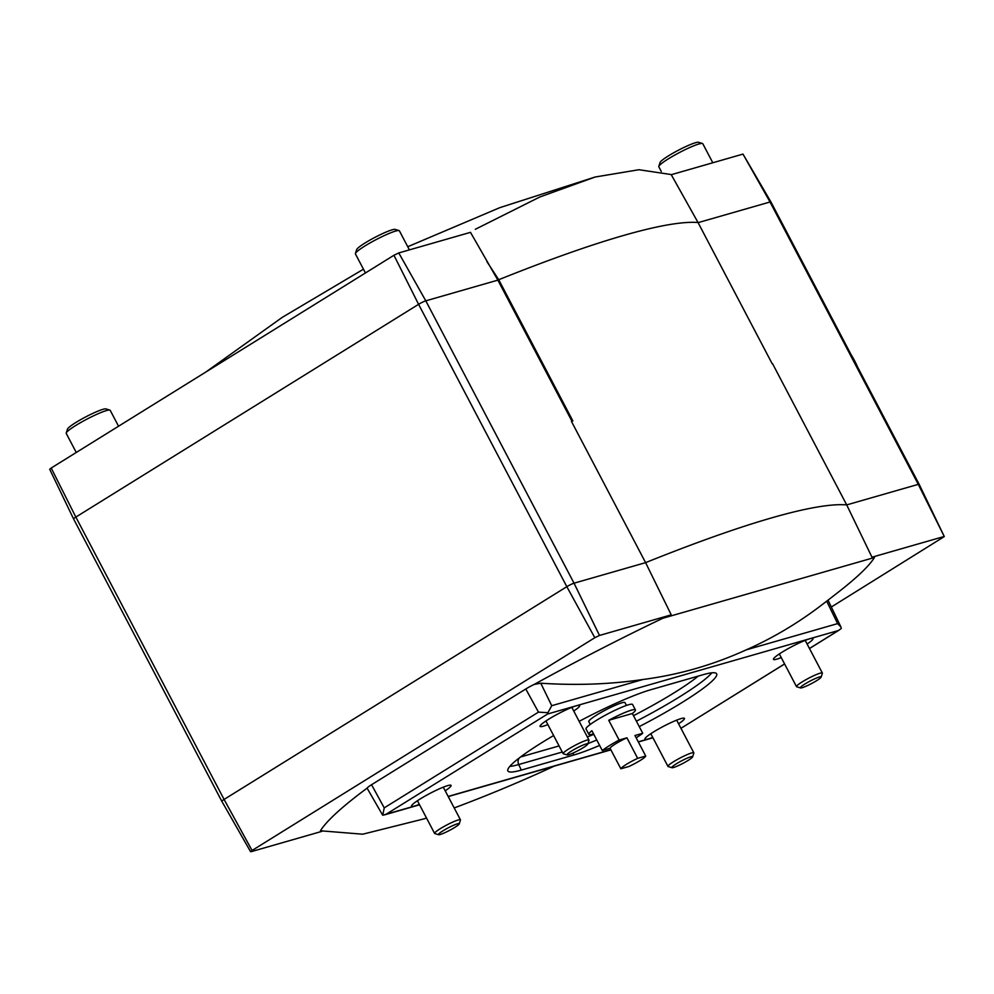 <?xml version="1.0" encoding="UTF-8"?>
<svg xmlns="http://www.w3.org/2000/svg" width="994" height="994" viewBox="0 0 994 994"><rect width="100%" height="100%" fill="white"/><g stroke="black" fill="none" stroke-linecap="round" stroke-linejoin="round"><path stroke-width="1.49" d="M608.738 720.29L632.358 713.506A26.291 3.206 152.3 0 0 635.414 709.902A26.291 3.206 152.3 0 0 631.414 710.151A26.291 3.206 152.3 0 0 608.738 720.29L619.125 740.045A26.291 3.206 152.3 0 0 602.289 750.507L591.902 730.739A26.291 3.206 152.3 0 0 588.858 734.342A26.291 3.206 152.3 0 0 593.555 733.883M635.414 709.902L632.582 704.51A26.291 3.206 152.3 0 0 628.581 704.758A26.291 3.206 152.3 0 0 601.73 717.208A26.291 3.206 152.3 0 0 586.025 728.95L588.858 734.342M632.358 713.506L642.745 733.274A26.291 3.206 152.3 0 1 636.148 737.796M619.125 740.045L626.916 737.809A14.015 1.715 152.3 0 0 610.067 748.271L620.852 768.797L628.891 766.498A14.015 1.715 152.3 0 0 645.727 756.036L634.955 735.51L642.745 733.274M610.067 748.271L602.289 750.507M626.916 737.809L637.688 758.347A14.015 1.715 152.3 0 0 620.852 768.797M637.688 758.347L645.727 756.036M678.579 723.794A22.315 2.721 152.3 0 0 684.444 718.376A22.315 2.721 152.3 0 0 681.064 718.6A22.315 2.721 152.3 0 0 658.301 729.149A22.315 2.721 152.3 0 0 644.932 739.126A22.315 2.721 152.3 0 0 652.723 737.374M573.737 711.033A22.315 2.721 152.3 0 0 579.601 705.603A22.315 2.721 152.3 0 0 576.209 705.827A22.315 2.721 152.3 0 0 553.459 716.376A22.315 2.721 152.3 0 0 540.077 726.353A22.315 2.721 152.3 0 0 547.868 724.601M445.213 790.814A22.315 2.721 152.3 0 0 451.065 785.384A22.315 2.721 152.3 0 0 447.685 785.62A22.315 2.721 152.3 0 0 424.923 796.157A22.315 2.721 152.3 0 0 411.553 806.134A22.315 2.721 152.3 0 0 419.344 804.382M807.116 644.013A22.315 2.721 152.3 0 0 812.98 638.595A22.315 2.721 152.3 0 0 809.588 638.819A22.315 2.721 152.3 0 0 786.826 649.368A22.315 2.721 152.3 0 0 773.456 659.345A22.315 2.721 152.3 0 0 781.247 657.593M572.917 753.117L573.811 755.005A88.242 10.785 152.3 0 0 599.618 745.425M639.241 726.614A88.242 10.785 152.3 0 0 716.624 673.758A88.242 10.785 152.3 0 0 703.243 674.665L650.735 689.749A88.242 10.785 152.3 0 0 579.154 721.346M573.811 755.005L521.303 770.089A88.242 10.785 152.3 0 1 507.847 770.872A88.242 10.785 152.3 0 1 553.621 735.548M321.907 831.357L251.171 851.672L252.054 850.479L594.81 637.726L599.494 635.452L671.236 614.851L645.603 562.641L574.035 583.192A5.84 0.708 152.3 0 0 566.828 586.684L224.085 799.437L75.842 517.079L418.586 304.326L566.828 586.684L594.81 637.726M426.501 818.012A1442.418 1442.418 0 0 1 424.103 818.845L362.711 834.202L320.441 830.785A315.272 38.517 -27.7 0 1 367.097 788.155A11.679 1.429 -27.7 0 1 371.545 784.726L525.789 688.991L538.475 712.139L547.918 712.698L551.732 705.703L643.068 679.474A1432.839 729.186 60.5 0 1 540.773 683.213L534.213 684.419A11.679 1.429 152.3 0 0 525.789 688.991M534.213 684.419A315.272 38.517 -27.7 0 1 662.836 618.256A593.853 72.55 -27.7 0 1 671.236 614.851M398.768 252.936L425.792 300.834L497.87 280.134L470.497 232.347L398.768 252.936L393.947 255.272L51.203 468.025L49.7 469.28L73.593 518.955A5.84 0.708 -27.7 0 1 75.842 517.079L51.203 468.025M742.99 154.095L770.027 201.993A5.84 0.708 152.3 0 1 770.909 201.931L742.99 154.095L671.261 174.695L698.024 222.507A595.891 72.798 152.3 0 0 498.727 279.724L572.855 420.909A595.891 72.798 152.3 0 0 571.475 421.456L645.603 562.641A595.891 72.798 152.3 0 1 846.702 504.902L918.27 484.351L944.3 536.574L919.152 484.289A5.84 0.708 152.3 0 0 918.27 484.351L770.027 201.993L698.099 222.644M497.87 280.134L571.972 421.257M944.3 536.574L831.319 607.011M698.024 222.507L772.152 363.68A595.891 72.798 152.3 0 1 772.574 363.717L846.702 504.902L871.974 557.212L943.716 536.611M871.974 557.212A593.853 72.55 -27.7 0 1 874.459 557.497A315.272 38.517 -27.7 0 1 840.502 590.436A1442.418 1442.418 0 0 1 820.286 606.067A1432.839 729.186 60.5 0 1 746.283 649.84C712.897 665.023 678.504 674.901 643.068 679.474M498.727 279.724L486.923 261.658M671.559 174.609L638.931 169.725L595.12 177.019L539.829 196.986L475.281 229.303M367.097 788.155L382.715 815.254L384.231 807.874L538.475 712.139M662.836 618.256L874.459 557.497M826.697 601.184L837.619 623.611L840.924 626.978L841.284 628.469L838.402 630.519L547.595 714.015L547.918 712.698M547.595 714.015L386.144 814.235L382.715 815.254M599.494 635.452L574.035 583.192L425.792 300.834A5.84 0.708 152.3 0 0 418.586 304.326L393.947 255.272M250.587 851.709L221.836 801.313A5.84 0.708 -27.7 0 1 224.085 799.437L252.054 850.479M626.468 705.442L624.977 702.609A20.452 2.497 152.3 0 0 621.871 702.808A20.452 2.497 152.3 0 0 600.985 712.487A20.452 2.497 152.3 0 0 588.771 721.619L590.262 724.452M821.143 677.088L822.361 673.286A14.599 1.789 152.3 0 0 822.349 673.037A14.599 1.789 152.3 0 0 820.137 673.186A14.599 1.789 152.3 0 0 805.215 680.095A14.599 1.789 152.3 0 0 796.492 686.618A14.599 1.789 152.3 0 0 796.691 686.767L800.505 687.923A11.742 1.429 152.3 0 0 811.415 683.624A11.742 1.429 152.3 0 0 821.143 677.088A11.742 1.429 152.3 0 0 819.354 677.001A11.742 1.429 152.3 0 0 806.755 682.915A11.742 1.429 152.3 0 0 800.505 687.923M692.607 756.869L693.824 753.067A14.599 1.789 152.3 0 0 693.824 752.831A14.599 1.789 152.3 0 0 691.6 752.967A14.599 1.789 152.3 0 0 676.678 759.876A14.599 1.789 152.3 0 0 667.956 766.399A14.599 1.789 152.3 0 0 668.154 766.548L671.981 767.703A11.742 1.429 152.3 0 0 682.878 763.404A11.742 1.429 152.3 0 0 692.607 756.869A11.742 1.429 152.3 0 0 690.818 756.794A11.742 1.429 152.3 0 0 678.231 762.696A11.742 1.429 152.3 0 0 671.981 767.703M587.765 744.096L588.982 740.294A14.599 1.789 152.3 0 0 588.97 740.058A14.599 1.789 152.3 0 0 586.758 740.195A14.599 1.789 152.3 0 0 571.836 747.115A14.599 1.789 152.3 0 0 563.113 753.626A14.599 1.789 152.3 0 0 563.312 753.775L567.127 754.931A11.742 1.429 152.3 0 0 578.036 750.632A11.742 1.429 152.3 0 0 587.765 744.096A11.742 1.429 152.3 0 0 585.975 744.021A11.742 1.429 152.3 0 0 573.376 749.923A11.742 1.429 152.3 0 0 567.127 754.931M459.228 823.889L460.446 820.087A14.599 1.789 152.3 0 0 460.446 819.839A14.599 1.789 152.3 0 0 458.222 819.975A14.599 1.789 152.3 0 0 443.299 826.896A14.599 1.789 152.3 0 0 434.589 833.419A14.599 1.789 152.3 0 0 434.788 833.556L438.602 834.711A11.742 1.429 152.3 0 0 449.499 830.412A11.742 1.429 152.3 0 0 459.228 823.889A11.742 1.429 152.3 0 0 457.451 823.802A11.742 1.429 152.3 0 0 444.852 829.704A11.742 1.429 152.3 0 0 438.602 834.711M712.797 162.767L702.795 143.72A24.825 3.032 152.3 0 0 702.447 143.471L698.558 142.291A21.905 2.671 152.3 0 0 695.527 142.714A21.905 2.671 152.3 0 0 674.292 152.442A21.905 2.671 152.3 0 0 660.053 162.507L658.811 166.383A24.825 3.032 152.3 0 0 658.823 166.806L661.283 171.477M702.447 143.471A24.825 3.032 152.3 0 0 699.018 143.956A24.825 3.032 152.3 0 0 674.951 154.977A24.825 3.032 152.3 0 0 658.811 166.383M409.404 249.879L399.402 230.832A24.825 3.032 152.3 0 0 399.054 230.583L395.165 229.403A21.905 2.671 152.3 0 0 392.133 229.838A21.905 2.671 152.3 0 0 370.899 239.554A21.905 2.671 152.3 0 0 356.672 249.618L355.43 253.495A24.825 3.032 152.3 0 0 355.43 253.917L365.444 272.977M399.054 230.583A24.825 3.032 152.3 0 0 395.624 231.068A24.825 3.032 152.3 0 0 371.557 242.089A24.825 3.032 152.3 0 0 355.43 253.495M118.547 426.227L110.21 410.336A24.825 3.032 152.3 0 0 109.874 410.1L105.973 408.919A21.905 2.671 152.3 0 0 102.941 409.342A21.905 2.671 152.3 0 0 81.707 419.07A21.905 2.671 152.3 0 0 67.48 429.135L66.238 432.999A24.825 3.032 152.3 0 0 66.238 433.421L76.252 452.481M109.874 410.1A24.825 3.032 152.3 0 0 106.433 410.584A24.825 3.032 152.3 0 0 82.365 421.605A24.825 3.032 152.3 0 0 66.238 432.999M851.262 354.97A75.942 64.896 74 0 1 857.598 367.059M386.144 814.235L419.493 804.655M448.157 796.43L610.838 749.724M638.272 741.835L652.859 737.647M784.601 663.98L680.952 728.316L784.577 663.93M809.451 648.486L838.402 630.519M384.231 807.874L371.545 784.726M540.773 683.213L551.732 705.703M746.283 649.84L837.619 623.611M559.063 745.922L520.533 756.981M587.342 736.939A82.092 10.027 152.3 0 0 593.803 734.342M633.501 715.68A82.092 10.027 152.3 0 0 698.235 676.106M509.773 766.411A87.919 10.735 152.3 0 0 518.706 764.535A5.84 4.995 74 0 1 519.539 757.739M562.269 752.023L518.706 764.535L521.303 770.089M587.926 743.611A87.919 10.735 152.3 0 0 596.76 739.983M636.396 721.184A87.919 10.735 152.3 0 0 711.866 672.814M454.208 807.948A1442.418 1442.418 0 0 0 554.068 766.188M840.924 626.978L828.027 600.152M384.38 814.918L419.567 804.805M448.232 796.579L610.912 749.861M638.359 741.984L652.946 737.796M809.489 648.535L839.383 629.972M205.547 372.228L282.321 317.322L363.456 269.2M407.751 246.723L499.833 207.647L595.12 177.019M770.909 201.931L919.152 484.289M221.836 801.313L73.593 518.955M779.333 653.94L796.492 686.618M805.19 640.372L822.349 673.037M650.809 733.721L667.956 766.399M676.665 720.153L693.824 752.831M545.954 720.961L563.113 753.626M571.823 707.38L588.97 740.058M417.43 800.742L434.589 833.419M443.287 787.161L460.446 819.839"/></g></svg>

